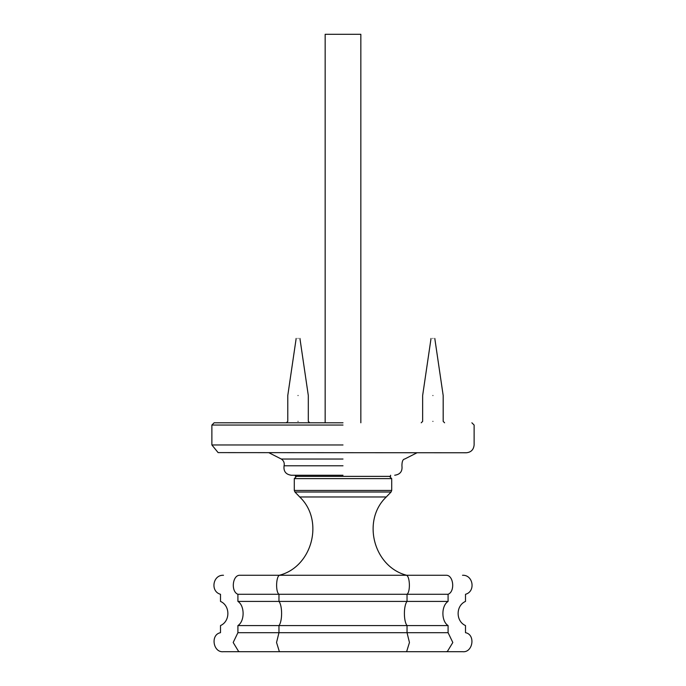 <?xml version="1.0" encoding="UTF-8"?>
<svg xmlns="http://www.w3.org/2000/svg" width="686" height="686" viewBox="0 0 686 686"><rect width="100%" height="100%" fill="white"/><g stroke="black" fill="none" stroke-linecap="round" stroke-linejoin="round"><path stroke-width="1.03" d="M343 475.244L291.301 475.244C285.805 474.446 283.395 471.299 284.073 465.785C284.656 462.913 283.73 460.666 281.303 459.028L268.972 452.769M343 422.799L214.126 422.799L211.88 425.046L343 425.046M211.88 425.046L211.88 444.965L218.122 452.614L466.317 452.769C471.025 452.323 473.623 449.716 474.12 444.965L474.12 425.046L471.874 422.799M360.845 422.799L360.845 34.3L325.155 34.3L325.155 422.799M298.041 338.43C295.632 338.43 295.632 338.43 298.041 338.43C300.459 338.43 300.459 338.43 298.041 338.43M298.041 395.522C284.81 395.522 284.81 395.522 298.041 395.522C311.281 395.522 311.281 395.522 298.041 395.522M298.041 421.375C284.81 421.375 284.81 421.375 298.041 421.375C311.281 421.375 311.281 421.375 298.041 421.375M432.909 338.43C430.499 338.43 430.499 338.43 432.909 338.43C435.327 338.43 435.327 338.43 432.909 338.43M432.909 395.522C419.678 395.522 419.678 395.522 432.909 395.522C446.149 395.522 446.149 395.522 432.909 395.522M432.909 421.375C419.678 421.375 419.678 421.375 432.909 421.375C446.149 421.375 446.149 421.375 432.909 421.375M294.929 492.008L391.071 492.008L386.269 496.981L299.731 496.981L294.929 492.008L294.294 490.447L294.294 478.622L296.549 476.367M299.731 496.981C324.487 520.442 312.37 566.893 279.313 575.271L406.687 575.271C373.613 566.885 361.505 520.451 386.269 496.981M448.087 594.282L407.038 594.282C410.76 591.538 409.808 574.697 405.966 575.271L445.977 575.271C467.843 575.271 467.843 575.271 445.977 575.271C453.523 574.697 455.393 591.538 448.087 594.282C471.128 594.282 471.128 594.282 448.087 594.282L448.087 601.408C471.128 601.408 471.128 601.408 448.087 601.408L237.913 601.408C214.872 601.408 214.872 601.408 237.913 601.408C244.833 605.687 244.833 621.284 237.913 625.572C214.872 625.572 214.872 625.572 237.913 625.572L237.913 632.689C214.872 632.689 214.872 632.689 237.913 632.689L278.962 632.689L276.544 642.499L279.331 651.503L280.034 651.7L462.51 651.7C472.928 652.995 475.81 634.533 465.502 632.689L465.502 625.572C455.667 621.293 455.667 605.687 465.502 601.408L465.502 594.282C475.887 591.555 473.229 574.671 462.51 575.271M448.087 601.408C441.167 605.687 441.167 621.284 448.087 625.572C471.128 625.572 471.128 625.572 448.087 625.572L407.038 625.572C403.514 621.284 403.514 605.687 407.038 601.408L407.038 594.282L237.913 594.282C214.872 594.282 214.872 594.282 237.913 594.282L237.913 601.408M448.087 625.572L448.087 632.689C471.128 632.689 471.128 632.689 448.087 632.689L407.038 632.689L407.038 625.572L237.913 625.572M405.966 651.7L406.669 651.503L409.456 642.499L407.038 632.689L278.962 632.689L278.962 625.572C282.486 621.284 282.486 605.687 278.962 601.408L278.962 594.282C275.24 591.538 276.192 574.697 280.034 575.271L240.023 575.271C218.157 575.271 218.157 575.271 240.023 575.271L280.034 575.271M390.583 475.244L390.583 476.367L295.417 476.367L295.417 475.244M343 459.028L281.303 459.028M284.073 465.785L343 465.785M343 444.965L211.88 444.965M294.294 478.622L391.706 478.622L389.451 476.367M391.071 492.008L391.706 490.447L294.294 490.447M240.023 575.271C232.477 574.697 230.607 591.538 237.913 594.282M223.49 575.271C212.771 574.671 210.113 591.555 220.498 594.282L220.498 601.408C230.333 605.687 230.333 621.293 220.498 625.572L220.498 632.689C210.19 634.533 213.072 652.995 223.49 651.7L240.023 651.7L238.642 651.503L233.18 642.499L237.913 632.689M448.087 632.689L452.82 642.499L447.358 651.503L445.977 651.7M417.028 452.769L404.697 459.028C402.871 459.26 401.945 461.515 401.927 465.785C402.605 471.299 400.195 474.455 394.699 475.244M286.354 422.799L287.777 421.375L287.777 395.522L296.172 338.43M309.729 422.799L308.306 421.375L308.306 395.522L299.919 338.43M421.221 422.799L422.645 421.375L422.645 395.522L431.04 338.43M444.605 422.799L443.182 421.375L443.182 395.522L434.787 338.43M391.706 490.447L391.706 478.622M240.023 651.7L280.034 651.7"/></g></svg>
